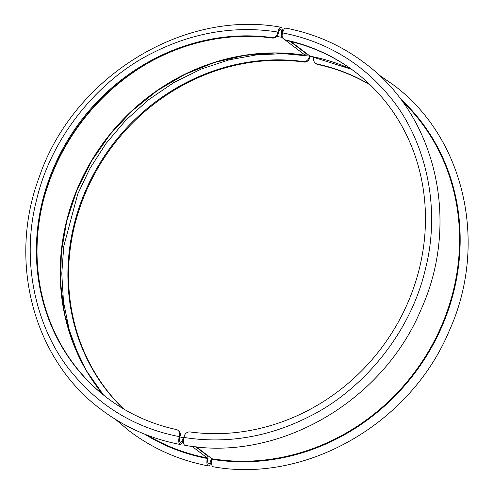 <?xml version="1.0" encoding="UTF-8"?>
<svg xmlns="http://www.w3.org/2000/svg" width="494" height="494" viewBox="0 0 494 494"><rect width="100%" height="100%" fill="white"/><g stroke="black" fill="none" stroke-linecap="round" stroke-linejoin="round"><path stroke-width="0.74" d="M183.144 440.111L183.416 439.777L183.144 440.111C182.107 443.476 180.977 444.872 179.748 444.297C178.618 443.001 178.451 440.432 179.242 436.597L179.575 435.245A5.15 4.736 -52.7 0 0 177.951 430.311L178.593 430.799A5.15 4.736 127.3 0 1 180.217 435.733L179.884 437.091C179.347 439.697 179.458 441.445 180.23 442.321L180.483 442.439M180.23 442.321C181.119 442.71 181.916 441.661 182.619 439.172L183.904 437.808M283.087 38.396L281.555 37.229L281.234 34.642C281.771 32.036 281.66 30.288 280.888 29.412L280.617 29.288M123.29 408.76A204.775 188.356 127.3 0 1 92.1 176.976A204.775 188.356 127.3 0 1 303.267 61.552A5.15 4.736 -52.7 0 0 309.04 57.428L309.368 56.075L283.667 53.661L256.868 54.797L228.975 59.873L201.033 69.117L173.913 82.51L148.521 99.769L125.661 120.369L106.025 143.513L89.951 168.435L77.712 194.068L63.763 246.327L61.781 273.528L63.473 301.673L69.222 329.844L79.12 356.995M195.661 446.761L207.702 455.937L208.023 458.518C207.486 461.13 207.597 462.878 208.369 463.755L208.622 463.872M208.369 463.755C209.258 464.138 210.055 463.088 210.759 460.599L211.086 459.247A5.15 4.736 -52.7 0 0 211.234 458.185M211.877 458.679A5.15 4.736 127.3 0 1 211.728 459.735L211.401 461.093C210.37 464.749 209.197 466.293 207.888 465.731C206.807 464.545 206.603 462.131 207.276 458.494A211.691 194.716 127.3 0 1 144.594 434.115M177.951 430.311A5.15 4.736 -52.7 0 0 176.204 429.508A204.775 188.356 127.3 0 1 106.846 397.658A204.775 188.356 127.3 0 1 55.871 162.637A204.775 188.356 127.3 0 1 271.756 37.55A5.15 4.736 -52.7 0 0 277.523 33.425L277.856 32.073C278.888 28.417 280.061 26.874 281.37 27.436C282.445 28.621 282.648 31.036 281.981 34.673L282.123 35.321M179.748 444.297L180.125 444.47C150.843 438.857 124.488 427.174 101.054 409.44C33.394 359.539 7.453 261.116 39.347 176.747C73.248 77.194 183.064 9.09 280.975 27.256L281.37 27.436M310.016 56.563L309.682 57.922A5.15 4.736 127.3 0 1 303.915 62.046A204.775 188.356 -52.7 0 0 92.847 177.272A204.775 188.356 -52.7 0 0 123.642 408.964M203.979 452.658A204.775 188.356 127.3 0 1 203.133 452.455M290.021 41.342L305.842 53.383L306.113 53.049L305.842 53.383M147.243 435.158A211.216 194.278 -52.7 0 0 207.227 457.913L192.036 446.341M207.227 457.913L207.276 458.494M115.633 419.48L129.193 430.867C152.621 448.608 178.982 460.285 208.264 465.904L207.888 465.731M306.62 53.988L306.725 53.624M306.731 53.63L306.638 53.994M305.786 53.346L306.508 53.457M306.755 53.5L305.354 55.353L285.526 40.255M103.487 395.009L86.283 370.5L73.205 343.244L64.572 313.894L60.595 283.155L61.367 251.761L66.881 220.466L76.996 190.017L91.476 161.155L109.977 134.572L132.046 110.897L157.16 90.711L184.707 74.489L214.032 62.621L244.431 55.396L275.17 52.975L305.354 55.353A209.153 192.382 -52.7 0 0 91.304 161.05A209.153 192.382 -52.7 0 0 103.45 394.978M280.888 29.412C279.999 29.023 279.203 30.072 278.499 32.561L278.171 33.919A5.15 4.736 127.3 0 1 272.398 38.044A204.775 188.356 -52.7 0 0 56.606 162.927A204.775 188.356 -52.7 0 0 107.167 397.905M286.112 28.269C284.803 27.707 283.63 29.257 282.599 32.907L282.272 34.265A5.15 4.736 -52.7 0 0 283.889 39.199A5.15 4.736 -52.7 0 0 285.637 39.995A204.775 188.356 127.3 0 1 354.995 71.846A204.775 188.356 127.3 0 1 405.969 306.873A204.775 188.356 127.3 0 1 190.091 431.954A5.15 4.736 -52.7 0 0 184.318 436.079L183.984 437.437C183.194 441.272 183.36 443.84 184.49 445.131L184.892 445.31C277.98 462.347 382.523 402.097 421.036 309.559C460.649 222.535 436.449 115.713 364.807 63.133C341.379 45.392 315.018 33.716 285.736 28.096M400.171 98.547A211.691 194.716 127.3 0 1 434.893 341.237A211.691 194.716 127.3 0 1 212.019 459.327C211.352 462.971 211.556 465.385 212.63 466.564L213.025 466.737C306.126 483.78 410.675 423.519 449.182 330.968C488.788 243.95 464.582 137.141 392.946 84.567L378.367 74.52M290.867 41.545L310.244 56.26L351.549 69.314M370.358 85.036A204.775 188.356 -52.7 0 0 317.796 64.492A5.15 4.736 127.3 0 1 316.049 63.689L315.407 63.201A5.15 4.736 -52.7 0 0 317.154 63.998A204.775 188.356 127.3 0 1 370.068 84.752M314.085 57.026L313.783 58.267A5.15 4.736 -52.7 0 0 315.407 63.201M355.316 72.093A204.775 188.356 -52.7 0 0 286.279 40.489A5.15 4.736 127.3 0 1 284.538 39.687L283.889 39.199M212.019 459.327L211.969 458.747A211.216 194.278 -52.7 0 0 433.584 342.354A211.216 194.278 -52.7 0 0 401.881 100.825M196.328 446.835L211.969 458.747M305.212 52.907A211.691 194.716 127.3 0 1 305.934 53.025M179.242 436.597C147.434 430.515 107.068 414.503 73.55 374.569C40.002 336.037 19.136 268.149 36.414 200.49C52.185 132.571 103.073 77.317 151.868 53.296C201.299 27.973 245.821 26.917 277.856 32.073M303.267 61.552L303.915 62.046M309.682 57.922L309.04 57.428M211.086 459.247L211.728 459.735M43.027 201.861A209.153 192.382 127.3 0 1 149.274 62.355M276.714 36.507A209.153 192.382 127.3 0 1 281.555 37.229M278.171 33.919L277.523 33.425M271.756 37.55L272.398 38.044M179.575 435.245L180.217 435.733M282.599 32.907C314.406 38.995 354.772 55.007 388.29 94.941C421.839 133.473 442.704 201.361 425.433 269.014C409.656 336.939 358.774 392.187 309.973 416.214C260.548 441.537 216.02 442.593 183.984 437.437M351.506 69.284A209.153 192.382 -52.7 0 0 310.096 56.193M317.796 64.492L317.154 63.998M286.279 40.489L285.637 39.995M298.339 47.239L297.672 47.165M183.756 437.74L179.915 436.974"/></g></svg>
